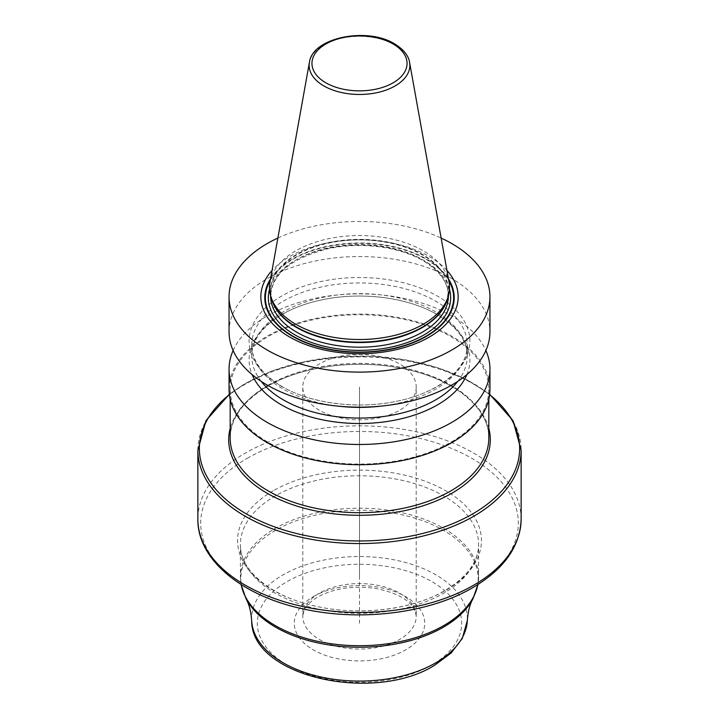 <?xml version="1.0" encoding="UTF-8"?>
<svg xmlns="http://www.w3.org/2000/svg" width="719" height="719" viewBox="0 0 719 719"><rect width="100%" height="100%" fill="white"/><g stroke="black" fill="none" stroke-linecap="round" stroke-linejoin="round"><path stroke-width="0.54" stroke-dasharray="3.6 2.7" d="M277.867 238.052A130.445 75.315 180 0 1 441.133 238.052M229.055 331.854A130.445 75.315 180 0 1 309.583 262.273A130.445 75.315 180 0 1 451.739 278.595A130.445 75.315 180 0 1 489.945 331.854M233.127 350.513A130.445 75.315 180 0 1 325.024 296.543A130.445 75.315 180 0 1 451.739 315.92A130.445 75.315 180 0 1 485.873 350.513M229.055 389.41A130.445 75.315 180 0 1 309.583 319.829A130.445 75.315 180 0 1 451.739 336.159A130.445 75.315 180 0 1 489.945 389.41M281.435 386.328A110.402 63.739 180 0 1 281.435 296.183A110.402 63.739 180 0 1 437.565 296.183A110.402 63.739 0 0 1 437.565 386.328A110.402 63.739 0 0 1 281.435 386.328M446.948 270.425A98.656 56.963 0 0 0 429.261 256.521A98.656 56.963 0 0 0 272.052 270.425M269.949 282.172A90.037 51.984 180 0 1 329.383 238.546A90.037 51.984 180 0 1 423.167 250.778A90.037 51.984 180 0 1 449.051 282.172M466.865 374.626A110.402 63.739 0 0 0 437.565 314.706A110.402 63.739 180 0 0 305.575 304.155A110.402 63.739 180 0 0 252.135 374.626M230.188 389.41A129.312 74.659 0 0 1 268.061 336.618A129.312 74.659 180 0 1 408.985 320.44A129.312 74.659 180 0 1 488.812 389.41A129.312 74.659 180 0 1 450.939 442.203A129.312 74.659 0 0 1 310.015 458.389A129.312 74.659 0 0 1 230.188 389.41L230.188 399.324M416.211 387.101A56.711 32.741 0 0 1 399.602 410.252A56.711 32.741 180 0 1 337.795 417.353A56.711 32.741 180 0 1 302.789 387.101A56.711 32.741 180 0 1 319.398 363.94A56.711 32.741 0 0 1 381.205 356.849A56.711 32.741 0 0 1 416.211 387.101L416.211 616.318A56.711 32.741 0 0 0 381.205 586.075A56.711 32.741 0 0 0 319.398 593.166A56.711 32.741 180 0 0 302.789 616.318L303.957 610.737C305.809 606.027 310.365 601.47 317.636 597.067C333.85 588.286 353.173 585.41 375.615 588.439C401.193 593.633 414.728 602.926 416.211 616.318A56.711 32.741 0 0 1 399.602 639.479A56.711 32.741 180 0 1 337.795 646.57A56.711 32.741 180 0 1 302.789 616.318L302.789 387.101M359.5 389.41L359.5 576.962M359.5 387.101L359.5 623.265M448.467 278.9A94.71 54.68 0 0 0 426.475 258.993A94.71 54.68 180 0 0 270.533 278.9M270.254 280.446A94.126 54.347 180 0 1 426.061 259.298A94.126 54.347 0 0 1 448.746 280.446M449.483 289.263A91.169 52.64 0 0 0 423.967 260.503A91.169 52.64 180 0 0 331.513 247.624A91.169 52.64 180 0 0 269.517 289.263M448.404 295.868A88.904 51.328 0 0 0 422.359 259.577A88.904 51.328 180 0 0 325.482 248.45A88.904 51.328 180 0 0 270.596 295.868C272.124 274.191 290.844 258.588 326.75 249.071C359.051 241.494 398.677 246.302 422.835 260.62C439.677 270.748 448.198 282.504 448.404 295.868M271.575 298.816A88.904 51.328 180 0 1 270.596 291.231A88.904 51.328 180 0 1 325.482 243.813A88.904 51.328 180 0 1 422.359 254.939A88.904 51.328 0 0 1 448.404 291.231A88.904 51.328 0 0 1 447.425 298.816M448.404 295.761L448.404 291.231L446.867 300.488A88.976 51.373 0 0 0 422.421 254.427A88.976 51.373 180 0 0 317.78 245.377A88.976 51.373 180 0 0 272.133 300.488L270.596 291.231L270.596 295.761M409.587 62.391A50.357 29.075 0 0 0 395.108 44.83A50.357 29.075 180 0 0 342.657 37.99A50.357 29.075 180 0 0 309.413 62.391M261.213 381.367A107.76 62.211 180 0 1 251.74 355.86A107.76 62.211 180 0 1 318.265 298.385A107.76 62.211 180 0 1 435.696 311.866A107.76 62.211 0 0 1 467.26 355.86C467.197 340.554 457.068 326.759 436.873 314.464C407.475 297.01 358.601 291.087 319.056 300.488C277.992 309.44 250.796 333.751 251.74 355.86L251.74 345.165A107.76 62.211 180 0 1 318.265 287.69A107.76 62.211 180 0 1 435.696 301.18A107.76 62.211 0 0 1 467.26 345.165A107.76 62.211 0 0 1 380.89 406.145M457.787 381.367A107.76 62.211 0 0 0 467.26 355.86L467.26 345.165C468.204 367.274 441.008 391.585 399.944 400.537C360.399 409.938 311.525 404.015 282.127 386.561C261.932 374.275 251.803 360.471 251.74 345.165A107.76 62.211 180 0 0 283.304 389.159A107.76 62.211 0 0 0 338.11 406.145M268.061 385.249A129.312 74.659 180 0 1 408.985 369.063A129.312 74.659 180 0 1 488.812 438.033C489.666 408.913 455.334 379.668 405.786 369.251C359.158 358.628 302.438 365.665 267.594 386.283C243.031 401.004 230.556 418.251 230.188 438.033A129.312 74.659 0 0 1 268.061 385.249M488.812 428.398A130.804 75.522 180 0 0 400.285 368.02A130.804 75.522 180 0 0 267.01 386.373A130.804 75.522 0 0 0 230.188 428.398M229.37 394.605A160.148 92.463 0 0 1 246.258 383.119A160.148 92.463 180 0 1 489.63 394.605M197.86 450.238A161.64 93.317 180 0 1 245.206 384.252A161.64 93.317 180 0 1 421.352 364.021A161.64 93.317 180 0 1 521.14 450.238M521.14 519.145A161.64 93.317 180 0 0 421.352 432.928A161.64 93.317 180 0 0 245.206 453.159A161.64 93.317 0 0 0 197.86 519.145M247.21 458.327A158.8 91.681 180 0 1 471.79 458.327A158.8 91.681 180 0 1 471.79 587.989A158.8 91.681 0 0 1 247.21 587.989A158.8 91.681 0 0 1 247.21 458.327M273.274 490.753A121.942 70.399 0 0 0 273.274 590.317A121.942 70.399 0 0 0 445.726 590.317A121.942 70.399 180 0 0 445.726 490.753A121.942 70.399 180 0 0 273.274 490.753M477.946 584.502L478.602 576.962L478.602 544.544C478.495 561.656 467.26 576.998 444.89 590.569C412.625 609.712 359.248 616.3 315.758 606.207C270.011 596.464 239.373 569.457 240.398 544.544A119.102 68.763 0 0 1 275.278 495.921A119.102 68.763 180 0 1 405.076 481.02A119.102 68.763 180 0 1 478.602 544.544A119.102 68.763 180 0 1 443.722 593.166A119.102 68.763 0 0 1 313.924 608.076A119.102 68.763 0 0 1 240.398 544.544L240.398 576.962A119.102 68.763 180 0 1 275.278 528.339A119.102 68.763 180 0 1 405.076 513.429A119.102 68.763 180 0 1 478.602 576.962A119.102 68.763 180 0 1 477.874 584.547M241.126 584.547A119.102 68.763 180 0 1 240.398 576.962L241.054 584.502M472.895 598.927A118.662 68.512 180 0 0 420.741 520.062A118.662 68.512 180 0 0 275.593 530.298A118.662 68.512 0 0 0 246.105 598.927M251.677 620.515A107.868 62.274 0 0 1 283.232 574.778A107.868 62.274 180 0 1 402.128 561.611A107.868 62.274 180 0 1 467.323 620.515M431.76 664.994A102.197 59.003 180 0 1 287.241 664.994A102.197 59.003 180 0 1 287.241 581.545A102.197 59.003 180 0 1 431.76 581.545A102.197 59.003 180 0 1 431.76 664.994M313.376 596.644A65.222 37.658 180 0 1 405.624 596.644A65.222 37.658 180 0 1 405.624 649.895A65.222 37.658 180 0 1 313.376 649.895A65.222 37.658 180 0 1 313.376 596.644M488.812 389.41L488.812 399.324M489.675 394.246L466.254 379.362L437.943 367.76L406.037 359.931L372.002 356.238L337.382 356.84L303.786 361.711L272.744 370.636L245.673 383.209L229.325 394.246"/><path stroke-width="1.08" d="M441.133 238.052A130.445 75.315 180 0 1 451.739 243.543A130.445 75.315 0 0 1 489.945 296.794A130.445 75.315 0 0 1 409.417 366.375A130.445 75.315 0 0 1 267.261 350.054A130.445 75.315 180 0 1 229.055 296.794A130.445 75.315 180 0 1 277.867 238.052M489.945 296.794L489.945 331.854A130.445 75.315 180 0 1 409.417 401.427A130.445 75.315 180 0 1 267.261 385.105A130.445 75.315 180 0 1 229.055 331.854L229.055 296.794M485.873 350.513A130.445 75.315 180 0 1 489.945 369.18A130.445 75.315 180 0 1 409.417 438.752A130.445 75.315 180 0 1 267.261 422.43A130.445 75.315 180 0 1 229.055 369.18A130.445 75.315 180 0 1 233.127 350.513M489.945 369.18L489.945 389.41A130.445 75.315 180 0 1 409.417 458.992A130.445 75.315 180 0 1 267.261 442.67A130.445 75.315 180 0 1 229.055 389.41L229.055 369.18M272.052 270.425A98.656 56.963 0 0 0 289.739 337.076A98.656 56.963 0 0 0 417.901 342.711A98.656 56.963 0 0 0 446.948 270.425M295.833 324.287A90.037 51.984 180 0 1 271.099 297.387A90.037 51.984 180 0 1 269.949 282.172L309.413 62.391A50.357 29.075 180 0 0 323.892 85.947A50.357 29.075 0 0 0 381.151 91.637A50.357 29.075 0 0 0 409.587 62.391L449.051 282.172A90.037 51.984 180 0 1 447.901 297.387A90.037 51.984 180 0 1 385.878 337.238A90.037 51.984 180 0 1 295.833 324.287M252.135 374.626A110.402 63.739 180 0 0 281.435 404.851A110.402 63.739 0 0 0 389.491 421.118A110.402 63.739 0 0 0 466.865 374.626M270.533 278.9A94.71 54.68 180 0 0 292.525 336.33A94.71 54.68 0 0 0 410.432 343.763A94.71 54.68 0 0 0 448.467 278.9M448.746 280.446A94.126 54.347 0 0 1 409.057 343.925A94.126 54.347 0 0 1 292.939 336.15A94.126 54.347 180 0 1 270.254 280.446M269.517 289.263A91.169 52.64 180 0 0 295.033 334.946A91.169 52.64 0 0 0 401.067 344.572A91.169 52.64 0 0 0 449.483 289.263M270.596 295.761L270.596 295.868A88.904 51.328 180 0 0 296.641 332.16A88.904 51.328 0 0 0 393.518 343.287A88.904 51.328 0 0 0 448.404 295.868L448.404 295.761M447.425 298.816A88.904 51.328 0 0 1 387.352 339.979A88.904 51.328 0 0 1 296.641 327.531A88.904 51.328 180 0 1 271.575 298.816M271.099 297.387L272.133 300.488A88.976 51.373 180 0 0 296.579 327.082A88.976 51.373 0 0 0 385.573 339.871A88.976 51.373 0 0 0 446.867 300.488L447.901 297.387M325.878 82.82A47.553 27.457 180 0 1 325.878 43.994A47.553 27.457 180 0 1 393.122 43.994A47.553 27.457 0 0 1 393.122 82.82A47.553 27.457 0 0 1 325.878 82.82M457.787 381.367A107.76 62.211 0 0 1 283.304 399.854A107.76 62.211 180 0 1 261.213 381.367M338.11 406.145A107.76 62.211 0 0 0 380.89 406.145M488.812 399.324L488.812 438.033A129.312 74.659 180 0 1 450.939 490.825A129.312 74.659 0 0 1 310.015 507.012A129.312 74.659 0 0 1 230.188 438.033L230.188 399.324M230.188 428.398A130.804 75.522 0 0 0 300.461 507.165A130.804 75.522 0 0 0 451.99 493.18A130.804 75.522 180 0 0 488.812 428.398M489.63 394.605A160.148 92.463 180 0 1 472.743 513.878A160.148 92.463 0 0 1 255.865 518.983A160.148 92.463 0 0 1 229.37 394.605M489.675 394.246L513.024 420.651L521.14 450.238A161.64 93.317 180 0 1 473.794 516.224A161.64 93.317 180 0 1 297.648 536.455A161.64 93.317 180 0 1 197.86 450.238L197.86 519.145A161.64 93.317 0 0 0 297.648 605.362A161.64 93.317 0 0 0 473.794 585.131A161.64 93.317 180 0 0 521.14 519.145C520.17 546.449 503.992 569.304 472.626 587.729C430.16 612.741 363.257 621.477 306.752 609.676C243.768 597.435 197.267 560.514 197.86 519.145M477.874 584.547A119.102 68.763 180 0 1 443.722 625.584A119.102 68.763 180 0 1 320.072 641.842A119.102 68.763 180 0 1 241.126 584.547M241.054 584.502L246.105 598.927A118.662 68.512 0 0 0 443.407 627.184A118.662 68.512 180 0 0 472.895 598.927L477.946 584.502M472.895 598.927C469.947 604.014 468.087 611.213 467.323 620.515A107.868 62.274 180 0 1 435.768 662.846A107.868 62.274 0 0 1 319.587 676.669A107.868 62.274 0 0 1 251.677 620.515C250.913 611.213 249.053 604.014 246.105 598.927M409.587 62.391C409.138 58.742 406.505 51.175 394.542 43.85C367.193 26.693 312.298 37.469 309.413 62.391M229.325 394.246L205.976 420.651L197.86 450.238M521.14 450.238L521.14 519.145M467.323 620.515L462.29 638.463L451.119 653.032L434.6 665.273C373.826 703.55 250.985 676.813 251.677 620.515"/></g></svg>
